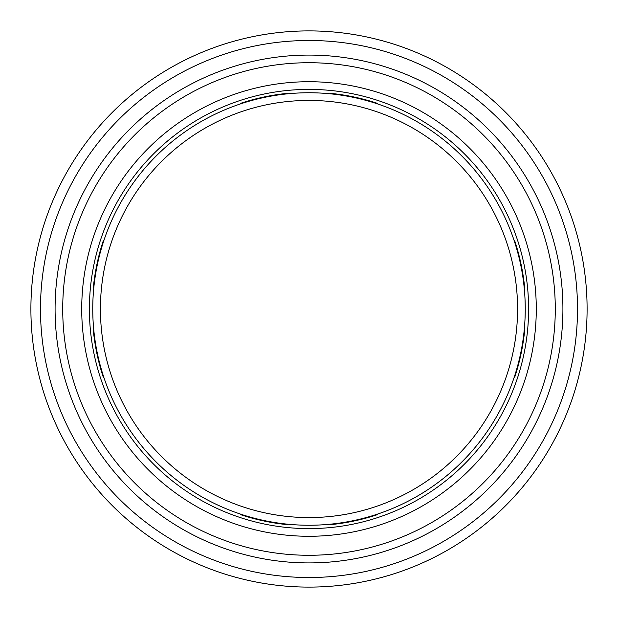 <?xml version="1.0" encoding="UTF-8"?>
<svg xmlns="http://www.w3.org/2000/svg" width="618" height="618" viewBox="0 0 618 618"><rect width="100%" height="100%" fill="white"/><g stroke="black" fill="none" stroke-linecap="round" stroke-linejoin="round"><path stroke-width="0.93" d="M309 577.513A268.513 268.513 0 0 0 577.513 309A268.513 268.513 0 0 0 309 40.487A268.513 268.513 0 0 0 40.487 309A268.513 268.513 0 0 0 309 577.513M309 528.606A219.606 219.606 0 0 0 528.606 309A219.606 219.606 0 0 0 309 89.394A219.606 219.606 0 0 0 89.394 309A219.606 219.606 0 0 0 309 528.606A219.606 219.606 0 0 0 528.606 309A219.606 219.606 0 0 0 309 89.394A219.606 219.606 0 0 0 89.394 309A219.606 219.606 0 0 0 309 528.606M169.95 68.158A278.1 278.1 0 0 1 587.1 309A278.1 278.1 0 0 1 169.95 549.842A278.1 278.1 0 0 1 169.95 68.158M287.903 93.781L287.903 93.303A216.725 216.725 0 0 0 240.75 103.299L239.993 104.063M378.007 104.063L377.25 103.299A216.725 216.725 0 0 0 330.097 93.303L330.097 93.781M524.218 287.903L524.697 287.903A216.725 216.725 0 0 0 514.701 240.75L513.937 239.993M513.937 378.007L514.701 377.25A216.725 216.725 0 0 0 524.697 330.097L524.218 330.097M330.097 524.218L330.097 524.697A216.725 216.725 0 0 0 377.25 514.701L378.007 513.937M239.993 513.937L240.75 514.701A216.725 216.725 0 0 0 287.903 524.697L287.903 524.218M93.781 330.097L93.303 330.097A216.725 216.725 0 0 0 103.299 377.25L104.063 378.007M104.063 239.993L103.299 240.75A216.725 216.725 0 0 0 93.303 287.903L93.781 287.903M309 92.754A216.246 216.246 0 0 0 92.754 309A216.246 216.246 0 0 0 309 525.246A216.246 216.246 0 0 0 525.246 309A216.246 216.246 0 0 0 309 92.754A216.246 216.246 0 0 0 92.754 309A216.246 216.246 0 0 0 309 525.246A216.246 216.246 0 0 0 525.246 309A216.246 216.246 0 0 0 309 92.754M309 562.913A253.913 253.913 0 0 0 562.913 309A253.913 253.913 0 0 0 309 55.087A253.913 253.913 0 0 0 55.087 309A253.913 253.913 0 0 0 309 562.913M309 555.281A246.281 246.281 0 0 0 555.281 309A246.281 246.281 0 0 0 309 62.719A246.281 246.281 0 0 0 62.719 309A246.281 246.281 0 0 0 309 555.281M309 536.277A227.277 227.277 0 0 0 536.277 309A227.277 227.277 0 0 0 309 81.723A227.277 227.277 0 0 0 81.723 309A227.277 227.277 0 0 0 309 536.277M100.425 309A208.575 208.575 0 0 0 309 517.575A208.575 208.575 0 0 0 517.575 309A208.575 208.575 0 0 0 309 100.425A208.575 208.575 0 0 0 100.425 309"/></g></svg>

